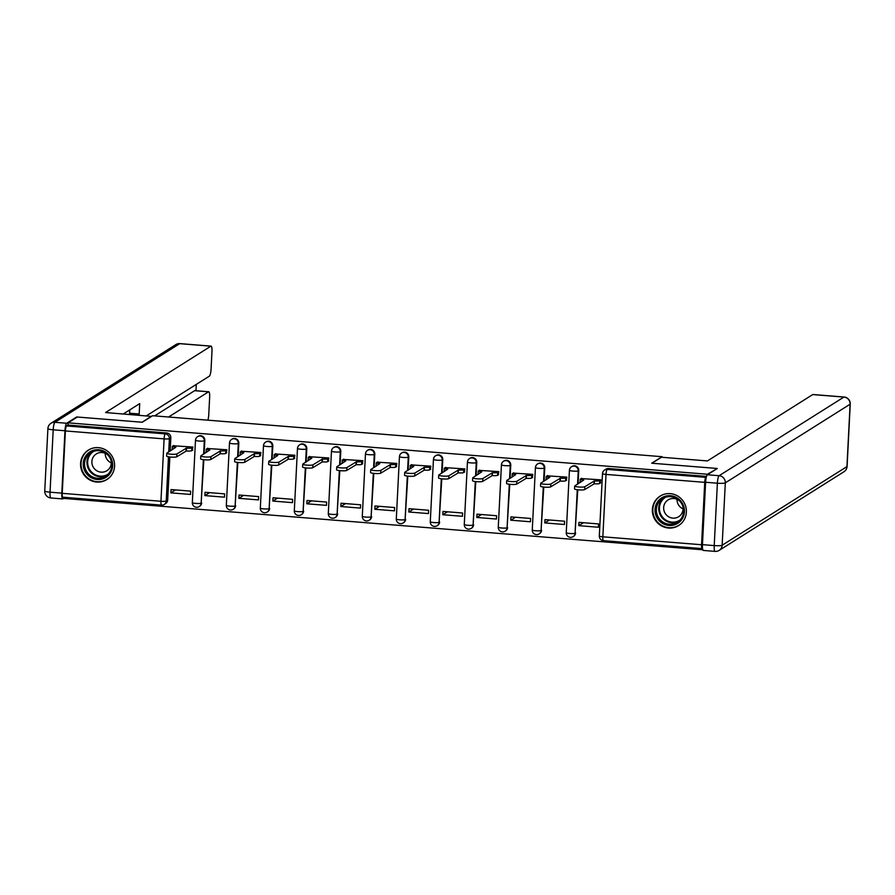 <?xml version="1.0" encoding="UTF-8"?>
<svg xmlns="http://www.w3.org/2000/svg" width="895" height="895" viewBox="0 0 895 895"><rect width="100%" height="100%" fill="white"/><g stroke="black" fill="none" stroke-linecap="round" stroke-linejoin="round"><path stroke-width="1.34" d="M204.149 453.787L204.821 440.474A4.464 4.33 -122.2 0 0 198.086 436.346L197.571 436.67A4.464 4.33 57.8 0 1 204.306 440.799L203.635 454.112M238.137 456.517L238.808 443.204A4.464 4.33 -122.2 0 0 232.073 439.087L231.57 439.4A4.464 4.33 57.8 0 1 238.305 443.528L237.622 456.842M272.136 459.258L272.807 445.945A4.464 4.33 -122.2 0 0 266.072 441.817L265.558 442.141A4.464 4.33 57.8 0 1 272.293 446.258L271.621 459.582M306.124 461.988L306.795 448.675A4.464 4.33 -122.2 0 0 300.06 444.546L299.556 444.871A4.464 4.33 57.8 0 1 306.291 448.999L305.609 462.312M340.122 464.718L340.794 451.404A4.464 4.33 -122.2 0 0 334.059 447.287L333.544 447.601A4.464 4.33 57.8 0 1 340.279 451.729L339.608 465.042M374.11 467.458L374.781 454.145A4.464 4.33 -122.2 0 0 368.046 450.017L367.543 450.342A4.464 4.33 57.8 0 1 374.278 454.459L373.607 467.772M408.109 470.188L408.78 456.875A4.464 4.33 -122.2 0 0 402.045 452.747L401.531 453.071A4.464 4.33 57.8 0 1 408.265 457.2L407.594 470.513M442.096 472.918L442.768 459.605A4.464 4.33 -122.2 0 0 436.033 455.488L435.529 455.801A4.464 4.33 57.8 0 1 442.264 459.929L441.593 473.242M476.095 475.659L476.767 462.346A4.464 4.33 -122.2 0 0 470.032 458.218L469.517 458.542A4.464 4.33 57.8 0 1 476.252 462.659L475.581 475.972M510.083 478.389L510.754 465.076A4.464 4.33 -122.2 0 0 504.019 460.947L503.516 461.272A4.464 4.33 57.8 0 1 510.251 465.4L509.579 478.713M544.082 481.118L544.753 467.805A4.464 4.33 -122.2 0 0 538.018 463.688L537.503 464.002A4.464 4.33 57.8 0 1 544.238 468.13L543.567 481.443M578.069 483.859L578.741 470.546A4.464 4.33 -122.2 0 0 572.006 466.418L571.502 466.742A4.464 4.33 57.8 0 1 578.237 470.859L577.566 484.173M668.498 528.028A17.397 16.871 -122.2 0 0 685.805 506.827A17.397 16.871 -122.2 0 0 660.096 496.11A17.397 16.871 -122.2 0 0 668.498 528.028M96.716 482.047A17.397 16.871 -122.2 0 0 114.023 460.847A17.397 16.871 -122.2 0 0 88.314 450.129A17.397 16.871 -122.2 0 0 96.716 482.047M64.317 497.318L64.261 498.459L702.81 549.798M62.93 497.161A4.464 0.884 -85.4 0 1 62.795 497.195A4.464 0.884 -85.4 0 1 62.225 493.335L65.391 430.942A4.464 0.884 -85.4 0 1 66.543 425.953L67.975 425.047L166.694 432.979A4.464 4.33 57.8 0 1 170.822 437.744L170.151 451.058M169.849 456.976L167.667 500.126L166.224 501.032A4.464 4.33 57.8 0 1 161.648 505.093A4.464 0.884 94.6 0 1 161.514 505.127A4.464 4.464 0 0 0 164.244 504.456L165.687 503.549A4.464 4.33 -122.2 0 0 167.667 500.126M716.66 468.432L651.728 463.207L662.065 456.696L152.609 415.728L142.26 422.239L77.328 417.025L68.087 422.843L707.43 474.249L716.638 468.913M67.975 425.047L68.087 422.843M706.312 477.08L705.875 477.359A4.464 0.884 94.6 0 0 704.723 482.349L701.568 544.742A4.464 0.884 94.6 0 0 702.139 548.601A4.464 0.884 94.6 0 0 702.273 548.568L702.519 548.4M600.232 483.121L600.813 479.843L581.179 478.568M578.796 525.667L598.408 527.244L598.576 523.933L578.964 522.356L578.796 525.667L583.473 522.714M544.809 522.926L564.421 524.504L564.588 521.203L544.977 519.626L544.809 522.926L549.474 519.984M566.244 480.38L566.815 477.113L547.192 475.838M510.81 520.196L530.422 521.774L530.59 518.462L510.978 516.885L510.81 520.196L515.486 517.254M532.245 477.65L532.827 474.372L513.193 473.097M476.822 517.467L496.434 519.044L496.602 515.733L476.99 514.155L476.822 517.467L481.488 514.513M498.258 474.921L498.828 471.643L479.205 470.367M442.824 514.726L462.435 516.303L462.603 513.003L442.991 511.425L442.824 514.726L447.5 511.783M464.259 472.18L464.841 468.913L445.207 467.637M408.836 511.996L428.448 513.573L428.615 510.262L409.004 508.684L408.836 511.996L413.501 509.054M430.271 469.45L430.842 466.172L411.219 464.897M374.837 509.266L394.449 510.844L394.617 507.532L375.005 505.955L374.837 509.266L379.514 506.313M396.272 466.72L396.854 463.442L377.22 462.167M340.85 506.525L360.461 508.103L360.629 504.802L341.017 503.225L340.85 506.525L345.515 503.583M362.285 463.979L362.855 460.712L343.232 459.437M306.851 503.795L326.462 505.373L326.63 502.061L307.019 500.484L306.851 503.795L311.527 500.853M328.286 461.249L328.868 457.971L309.234 456.696M272.863 501.066L292.475 502.643L292.631 499.332L273.031 497.754L272.863 501.066L277.528 498.112M294.298 458.52L294.869 455.242L275.246 453.966M238.864 498.325L258.476 499.902L258.644 496.602L239.032 495.024L238.864 498.325L243.541 495.382M260.3 455.779L260.881 452.512L241.247 451.237M204.877 495.595L224.488 497.172L224.645 493.861L205.044 492.284L204.877 495.595L209.542 492.653M226.312 453.049L226.882 449.771L207.26 448.496M170.878 492.865L190.49 494.443L190.657 491.131L171.046 489.554L170.878 492.865L175.554 489.912M192.313 450.319L192.895 447.041L173.261 445.766M203.847 459.717L201.151 503.18A4.464 4.33 57.8 0 1 199.171 506.604L199.674 506.29A4.464 4.33 -122.2 0 0 201.655 502.867M237.835 462.446L235.139 505.921A4.464 4.33 57.8 0 1 233.159 509.344L233.673 509.02A4.464 4.33 -122.2 0 0 235.653 505.597M271.834 465.176L269.138 508.651A4.464 4.33 57.8 0 1 267.157 512.074L267.661 511.75A4.464 4.33 -122.2 0 0 269.641 508.326M305.822 467.917L303.125 511.381A4.464 4.33 57.8 0 1 301.145 514.804L301.66 514.491A4.464 4.33 -122.2 0 0 303.64 511.067M339.82 470.647L337.124 514.122A4.464 4.33 57.8 0 1 335.144 517.545L335.647 517.22A4.464 4.33 -122.2 0 0 337.628 513.797M373.808 473.377L371.112 516.851A4.464 4.33 57.8 0 1 369.132 520.275L369.646 519.95A4.464 4.33 -122.2 0 0 371.626 516.527M407.807 476.118L405.111 519.581A4.464 4.33 57.8 0 1 403.13 523.004L403.634 522.691A4.464 4.33 -122.2 0 0 405.614 519.268M441.794 478.847L439.098 522.322A4.464 4.33 57.8 0 1 437.118 525.745L437.633 525.421A4.464 4.33 -122.2 0 0 439.613 521.998M475.793 481.577L473.097 525.052A4.464 4.33 57.8 0 1 471.117 528.475L471.62 528.151A4.464 4.33 -122.2 0 0 473.6 524.727M509.781 484.318L507.085 527.781A4.464 4.33 57.8 0 1 505.104 531.205L505.619 530.892A4.464 4.33 -122.2 0 0 507.599 527.468M543.78 487.048L541.083 530.522A4.464 4.33 57.8 0 1 539.103 533.946L539.607 533.621A4.464 4.33 -122.2 0 0 541.587 530.198M577.767 489.778L575.071 533.252A4.464 4.33 57.8 0 1 573.091 536.676L573.606 536.351A4.464 4.33 -122.2 0 0 575.586 532.928M662.043 457.278L662.065 456.696M706.502 476.386L608.6 468.521A4.464 4.33 -122.2 0 0 606.004 469.148L604.561 470.054A4.464 4.33 57.8 0 1 607.168 469.428L705.875 477.359M581.605 478.299L580.318 479.105A4.464 0.649 2.9 0 0 580.228 479.239A4.464 0.649 2.9 0 0 583.753 480.044L574.803 485.918A5.135 0.738 2.9 0 0 574.691 486.063A5.135 0.738 2.9 0 0 579.255 487.025A5.135 0.738 2.9 0 0 584.827 486.723L594.425 480.906A4.464 0.649 2.9 0 0 599.717 480.671L599.572 483.535A4.464 0.649 -177.1 0 1 594.28 483.77L584.681 489.587A5.135 0.738 -177.1 0 1 579.11 489.901A5.135 0.738 -177.1 0 1 574.545 488.927L574.691 486.063M600.657 482.852L599.572 483.535M580.43 482.371A4.464 0.649 -177.1 0 1 580.083 482.103L580.228 479.239M600.802 479.988L599.717 480.671M594.101 480.872L593.956 483.747M547.617 475.569L546.33 476.375A4.464 0.649 2.9 0 0 546.23 476.498A4.464 0.649 2.9 0 0 549.754 477.315L540.804 483.188A5.135 0.738 2.9 0 0 540.692 483.322A5.135 0.738 2.9 0 0 545.268 484.296A5.135 0.738 2.9 0 0 550.828 483.994L560.438 478.165A4.464 0.649 2.9 0 0 565.718 477.93L565.573 480.805A4.464 0.649 -177.1 0 1 560.292 481.04L550.682 486.858A5.135 0.738 -177.1 0 1 545.122 487.16A5.135 0.738 -177.1 0 1 540.546 486.198L540.692 483.322M566.669 480.112L565.573 480.805M546.431 479.642A4.464 0.649 -177.1 0 1 546.084 479.362L546.23 476.498M566.815 477.248L565.718 477.93M560.113 478.143L559.968 481.007M513.618 472.828L512.332 473.645A4.464 0.649 2.9 0 0 512.242 473.768A4.464 0.649 2.9 0 0 515.766 474.574L506.816 480.447A5.135 0.738 2.9 0 0 506.704 480.593A5.135 0.738 2.9 0 0 511.269 481.566A5.135 0.738 2.9 0 0 516.84 481.253L526.439 475.435A4.464 0.649 2.9 0 0 531.731 475.2L531.585 478.064A4.464 0.649 -177.1 0 1 526.294 478.299L516.695 484.117A5.135 0.738 -177.1 0 1 511.123 484.43A5.135 0.738 -177.1 0 1 506.559 483.457L506.704 480.593M532.67 477.382L531.585 478.064M512.443 476.901A4.464 0.649 -177.1 0 1 512.097 476.632L512.242 473.768M532.816 474.518L531.731 475.2M526.115 475.413L525.969 478.277M705.607 482.26L702.452 544.652L714.221 545.592L717.376 483.21L705.607 482.26A6.69 1.331 -85.4 0 1 707.341 474.775L717.309 468.488L651.94 463.23L661.45 457.233L707.43 460.936L812.738 394.572A6.69 1.331 -85.4 0 1 812.94 394.516L844.108 397.022A6.69 1.331 94.6 0 0 843.907 397.078L812.738 394.572M703.504 550.38A6.69 1.331 -85.4 0 1 703.302 550.436A6.69 1.331 -85.4 0 1 702.452 544.652M151.546 416.399L105.576 412.539L210.884 346.175L179.727 343.669L54.931 422.306L66.7 423.257L76.668 416.969L142.036 422.227L151.557 416.231M168.584 417.014L208.58 391.809L194.629 390.69A6.69 1.331 -85.4 0 1 194.83 390.634L208.781 391.753A6.69 1.331 94.6 0 0 208.58 391.809M207.886 420.169A6.69 1.331 94.6 0 0 208.781 414.295L209.631 397.548A6.69 1.331 94.6 0 0 208.781 391.753M61.811 493.134L64.966 430.741L53.197 429.801L50.042 492.183L61.811 493.134A6.69 1.331 94.6 0 0 62.661 498.929A6.69 1.331 94.6 0 0 62.863 498.873L64.283 497.978M146.422 415.817L209.363 376.157A6.69 1.331 94.6 0 0 211.097 368.662L211.947 351.914A6.69 1.331 94.6 0 0 211.086 346.119A6.69 1.331 94.6 0 0 210.884 346.175M195.971 390.723L196.296 384.391M129.562 414.463A6.69 1.331 -85.4 0 1 129.596 413.21L139.184 413.982L139.709 403.623L123.297 413.96M139.184 413.982A6.69 1.331 94.6 0 0 139.15 415.235M66.7 423.257A6.69 1.331 94.6 0 0 64.966 430.741M154.634 415.884L194.629 390.69M129.596 413.21L129.764 409.888M684.451 511.783A15.058 14.6 57.8 0 1 668.99 525.477A15.058 14.6 57.8 0 1 655.028 509.412A15.058 14.6 57.8 0 1 670.5 495.718A15.058 14.6 57.8 0 1 684.451 511.783M656.359 509.356A13.94 13.514 -122.2 0 0 677.403 522.244A13.94 13.514 -122.2 0 0 676.777 498.672A13.94 13.514 -122.2 0 0 656.359 509.356M683.064 508.897A9.923 9.621 57.8 0 1 677.023 499.309M679.719 501.066A9.923 9.621 -122.2 0 0 663.665 507.543A9.923 9.621 -122.2 0 0 678.656 516.717A9.923 9.621 -122.2 0 0 682.65 505.709M664.101 494.286A17.285 16.759 -122.2 0 0 661.293 525.197A17.285 16.759 -122.2 0 0 682.024 522.725M112.669 465.803A15.058 14.6 57.8 0 1 97.208 479.496A15.058 14.6 57.8 0 1 83.246 463.442A15.058 14.6 57.8 0 1 98.707 449.737A15.058 14.6 57.8 0 1 112.669 465.803M84.566 463.375A13.94 13.514 -122.2 0 0 105.621 476.274A13.94 13.514 -122.2 0 0 104.995 452.702A13.94 13.514 -122.2 0 0 84.566 463.375M111.282 462.916A9.923 9.621 57.8 0 1 105.241 453.34M107.937 455.085A9.923 9.621 -122.2 0 0 91.883 461.563A9.923 9.621 -122.2 0 0 106.863 470.736A9.923 9.621 -122.2 0 0 110.868 459.739M92.319 448.305A17.285 16.759 -122.2 0 0 89.511 479.228A17.285 16.759 -122.2 0 0 110.242 476.744M479.63 470.099L478.344 470.904A4.464 0.649 2.9 0 0 478.243 471.038A4.464 0.649 2.9 0 0 481.767 471.844L472.817 477.717A5.135 0.738 2.9 0 0 472.705 477.863A5.135 0.738 2.9 0 0 477.281 478.825A5.135 0.738 2.9 0 0 482.841 478.523L492.451 472.705A4.464 0.649 2.9 0 0 497.732 472.47L497.586 475.334A4.464 0.649 -177.1 0 1 492.306 475.569L482.696 481.387A5.135 0.738 -177.1 0 1 477.136 481.7A5.135 0.738 -177.1 0 1 472.56 480.727L472.705 477.863M498.683 474.652L497.586 475.334M478.445 474.171A4.464 0.649 -177.1 0 1 478.098 473.902L478.243 471.038M498.828 471.788L497.732 472.47M492.127 472.672L491.981 475.547M445.632 467.369L444.345 468.174A4.464 0.649 2.9 0 0 444.256 468.298A4.464 0.649 2.9 0 0 447.78 469.114L438.83 474.988A5.135 0.738 2.9 0 0 438.718 475.122A5.135 0.738 2.9 0 0 443.282 476.095A5.135 0.738 2.9 0 0 448.854 475.793L458.453 469.964A4.464 0.649 2.9 0 0 463.744 469.73L463.599 472.605A4.464 0.649 -177.1 0 1 458.307 472.84L448.708 478.657A5.135 0.738 -177.1 0 1 443.137 478.959A5.135 0.738 -177.1 0 1 438.572 477.997L438.718 475.122M464.684 471.911L463.599 472.605M444.457 471.441A4.464 0.649 -177.1 0 1 444.11 471.162L444.256 468.298M464.829 469.047L463.744 469.73M458.128 469.942L457.983 472.806M411.644 464.628L410.357 465.445A4.464 0.649 2.9 0 0 410.257 465.568A4.464 0.649 2.9 0 0 413.781 466.373L404.831 472.247A5.135 0.738 2.9 0 0 404.719 472.392A5.135 0.738 2.9 0 0 409.295 473.365A5.135 0.738 2.9 0 0 414.855 473.052L424.465 467.235A4.464 0.649 2.9 0 0 429.745 467L429.6 469.864A4.464 0.649 -177.1 0 1 424.319 470.099L414.709 475.916A5.135 0.738 -177.1 0 1 409.149 476.229A5.135 0.738 -177.1 0 1 404.574 475.256L404.719 472.392M430.696 469.181L429.6 469.864M410.458 468.7A4.464 0.649 -177.1 0 1 410.111 468.432L410.257 465.568M430.842 466.317L429.745 467M424.14 467.212L423.995 470.076M377.645 461.898L376.359 462.704A4.464 0.649 2.9 0 0 376.269 462.838A4.464 0.649 2.9 0 0 379.793 463.644L370.843 469.517A5.135 0.738 2.9 0 0 370.731 469.662A5.135 0.738 2.9 0 0 375.296 470.625A5.135 0.738 2.9 0 0 380.867 470.322L390.466 464.505A4.464 0.649 2.9 0 0 395.758 464.27L395.612 467.134A4.464 0.649 -177.1 0 1 390.321 467.369L380.722 473.186A5.135 0.738 -177.1 0 1 375.15 473.5A5.135 0.738 -177.1 0 1 370.586 472.526L370.731 469.662M396.698 466.452L395.612 467.134M376.471 465.971A4.464 0.649 -177.1 0 1 376.124 465.702L376.269 462.838M396.843 463.588L395.758 464.27M390.142 464.471L389.996 467.347M343.658 459.169L342.371 459.974A4.464 0.649 2.9 0 0 342.27 460.097A4.464 0.649 2.9 0 0 345.794 460.914L336.844 466.787A5.135 0.738 2.9 0 0 336.733 466.921A5.135 0.738 2.9 0 0 341.308 467.895A5.135 0.738 2.9 0 0 346.868 467.593L356.478 461.764A4.464 0.649 2.9 0 0 361.759 461.529L361.614 464.404A4.464 0.649 -177.1 0 1 356.333 464.639L346.723 470.457A5.135 0.738 -177.1 0 1 341.163 470.759A5.135 0.738 -177.1 0 1 336.587 469.797L336.733 466.921M362.71 463.711L361.614 464.404M342.472 463.241A4.464 0.649 -177.1 0 1 342.125 462.961L342.27 460.097M362.855 460.847L361.759 461.529M356.154 461.742L356.009 464.606M309.659 456.428L308.372 457.244A4.464 0.649 2.9 0 0 308.283 457.367A4.464 0.649 2.9 0 0 311.807 458.173L302.857 464.046A5.135 0.738 2.9 0 0 302.745 464.192A5.135 0.738 2.9 0 0 307.309 465.165A5.135 0.738 2.9 0 0 312.881 464.852L322.48 459.034A4.464 0.649 2.9 0 0 327.771 458.799L327.626 461.663A4.464 0.649 -177.1 0 1 322.334 461.898L312.735 467.727A5.135 0.738 -177.1 0 1 307.164 468.029A5.135 0.738 -177.1 0 1 302.599 467.056L302.745 464.192M328.711 460.981L327.626 461.663M308.484 460.5A4.464 0.649 -177.1 0 1 308.137 460.231L308.283 457.367M328.857 458.117L327.771 458.799M322.155 459.012L322.01 461.876M275.671 453.698L274.385 454.503A4.464 0.649 2.9 0 0 274.284 454.638A4.464 0.649 2.9 0 0 277.808 455.443L268.858 461.317A5.135 0.738 2.9 0 0 268.746 461.462A5.135 0.738 2.9 0 0 273.322 462.424A5.135 0.738 2.9 0 0 278.882 462.122L288.492 456.305A4.464 0.649 2.9 0 0 293.773 456.07L293.627 458.934A4.464 0.649 -177.1 0 1 288.347 459.169L278.737 464.986A5.135 0.738 -177.1 0 1 273.176 465.299A5.135 0.738 -177.1 0 1 268.601 464.326L268.746 461.462M294.724 458.251L293.627 458.934M274.485 457.77A4.464 0.649 -177.1 0 1 274.138 457.502L274.284 454.638M294.869 455.387L293.773 456.07M288.168 456.271L288.022 459.146M241.672 450.968L240.386 451.774A4.464 0.649 2.9 0 0 240.296 451.897A4.464 0.649 2.9 0 0 243.82 452.713L234.87 458.587A5.135 0.738 2.9 0 0 234.758 458.721A5.135 0.738 2.9 0 0 239.323 459.694A5.135 0.738 2.9 0 0 244.894 459.392L254.493 453.564A4.464 0.649 2.9 0 0 259.785 453.329L259.639 456.204A4.464 0.649 -177.1 0 1 254.348 456.439L244.749 462.256A5.135 0.738 -177.1 0 1 239.178 462.558A5.135 0.738 -177.1 0 1 234.613 461.596L234.758 458.721M260.725 455.51L259.639 456.204M240.498 455.04A4.464 0.649 -177.1 0 1 240.151 454.761L240.296 451.897M260.87 452.646L259.785 453.329M254.169 453.541L254.023 456.405M207.685 448.227L206.398 449.044A4.464 0.649 2.9 0 0 206.297 449.167A4.464 0.649 2.9 0 0 209.822 449.972L200.872 455.846A5.135 0.738 2.9 0 0 200.76 455.991A5.135 0.738 2.9 0 0 205.335 456.965A5.135 0.738 2.9 0 0 210.896 456.651L220.506 450.834A4.464 0.649 2.9 0 0 225.786 450.599L225.641 453.463A4.464 0.649 -177.1 0 1 220.36 453.698L210.75 459.527A5.135 0.738 -177.1 0 1 205.19 459.829A5.135 0.738 -177.1 0 1 200.614 458.855L200.76 455.991M226.737 452.781L225.641 453.463M206.499 452.299A4.464 0.649 -177.1 0 1 206.152 452.031L206.297 449.167M226.871 449.916L225.786 450.599M220.181 450.811L220.036 453.675M173.686 445.497L172.399 446.303A4.464 0.649 2.9 0 0 172.31 446.437A4.464 0.649 2.9 0 0 175.834 447.243L166.884 453.116A5.135 0.738 2.9 0 0 166.772 453.262A5.135 0.738 2.9 0 0 171.337 454.224A5.135 0.738 2.9 0 0 176.908 453.922L186.507 448.104A4.464 0.649 2.9 0 0 191.798 447.869L191.653 450.733A4.464 0.649 -177.1 0 1 186.361 450.968L176.762 456.786A5.135 0.738 -177.1 0 1 171.191 457.099A5.135 0.738 -177.1 0 1 166.627 456.126L166.772 453.262M192.738 450.051L191.653 450.733M172.511 449.57A4.464 0.649 -177.1 0 1 172.164 449.301L172.31 446.437M192.884 447.187L191.798 447.869M186.182 448.071L186.037 450.946M204.821 440.474L204.306 440.799A4.464 0.649 -177.1 0 1 199.026 441.034A4.464 0.649 2.9 0 1 195.49 440.217A4.464 0.649 2.9 0 1 195.591 440.094A4.464 4.33 57.8 0 1 197.571 436.67A4.464 4.464 0 0 0 195.49 440.217L192.335 502.61A4.464 0.649 2.9 0 0 195.86 503.415A4.464 0.649 2.9 0 0 201.151 503.18L203.355 459.661M238.808 443.204L238.305 443.528A4.464 0.649 -177.1 0 1 233.013 443.763A4.464 0.649 2.9 0 1 229.489 442.958A4.464 0.649 2.9 0 1 229.59 442.824A4.464 4.33 57.8 0 1 231.57 439.4A4.464 4.464 0 0 0 229.489 442.958L226.323 505.339A4.464 0.649 2.9 0 0 229.858 506.156A4.464 0.649 2.9 0 0 235.139 505.921L237.343 462.391M272.807 445.945L272.293 446.258A4.464 0.649 -177.1 0 1 267.012 446.493A4.464 0.649 2.9 0 1 263.477 445.688A4.464 0.649 2.9 0 1 263.577 445.565A4.464 4.33 57.8 0 1 265.558 442.141A4.464 4.464 0 0 0 263.477 445.688L260.322 508.069A4.464 0.649 2.9 0 0 263.846 508.886A4.464 0.649 2.9 0 0 269.138 508.651L271.342 465.12M306.795 448.675L306.291 448.999A4.464 0.649 -177.1 0 1 301 449.234A4.464 0.649 2.9 0 1 297.476 448.417A4.464 0.649 2.9 0 1 297.576 448.294A4.464 4.33 57.8 0 1 299.556 444.871A4.464 4.464 0 0 0 297.476 448.417L294.31 510.81A4.464 0.649 2.9 0 0 297.845 511.616A4.464 0.649 2.9 0 0 303.125 511.381L305.329 467.861M340.794 451.404L340.279 451.729A4.464 0.649 -177.1 0 1 334.998 451.964A4.464 0.649 2.9 0 1 331.463 451.158A4.464 0.649 2.9 0 1 331.564 451.024A4.464 4.33 57.8 0 1 333.544 447.601A4.464 4.464 0 0 0 331.463 451.158L328.308 513.54A4.464 0.649 2.9 0 0 331.832 514.356A4.464 0.649 2.9 0 0 337.124 514.122L339.328 470.591M374.781 454.145L374.278 454.459A4.464 0.649 -177.1 0 1 368.986 454.694A4.464 0.649 2.9 0 1 365.462 453.888A4.464 0.649 2.9 0 1 365.563 453.765A4.464 4.33 57.8 0 1 367.543 450.342A4.464 4.464 0 0 0 365.462 453.888L362.296 516.27A4.464 0.649 2.9 0 0 365.831 517.086A4.464 0.649 2.9 0 0 371.112 516.851L373.316 473.321M408.78 456.875L408.265 457.2A4.464 0.649 -177.1 0 1 402.985 457.434A4.464 0.649 2.9 0 1 399.45 456.618A4.464 0.649 2.9 0 1 399.55 456.495A4.464 4.33 57.8 0 1 401.531 453.071A4.464 4.464 0 0 0 399.45 456.618L396.295 519.01A4.464 0.649 2.9 0 0 399.819 519.816A4.464 0.649 2.9 0 0 405.111 519.581L407.314 476.062M442.768 459.605L442.264 459.929A4.464 0.649 -177.1 0 1 436.973 460.164A4.464 0.649 2.9 0 1 433.448 459.359A4.464 0.649 2.9 0 1 433.549 459.224A4.464 4.33 57.8 0 1 435.529 455.801A4.464 4.464 0 0 0 433.448 459.359L430.282 521.74A4.464 0.649 2.9 0 0 433.818 522.557A4.464 0.649 2.9 0 0 439.098 522.322L441.302 478.791M476.767 462.346L476.252 462.659A4.464 0.649 -177.1 0 1 470.971 462.894A4.464 0.649 2.9 0 1 467.436 462.089A4.464 0.649 2.9 0 1 467.537 461.965A4.464 4.33 57.8 0 1 469.517 458.542A4.464 4.464 0 0 0 467.436 462.089L464.281 524.47A4.464 0.649 2.9 0 0 467.805 525.287A4.464 0.649 2.9 0 0 473.097 525.052L475.301 481.521M510.754 465.076L510.251 465.4A4.464 0.649 -177.1 0 1 504.959 465.635A4.464 0.649 2.9 0 1 501.435 464.818A4.464 0.649 2.9 0 1 501.536 464.695A4.464 4.33 57.8 0 1 503.516 461.272A4.464 4.464 0 0 0 501.435 464.818L498.269 527.211A4.464 0.649 2.9 0 0 501.804 528.016A4.464 0.649 2.9 0 0 507.085 527.781L509.289 484.262M544.753 467.805L544.238 468.13A4.464 0.649 -177.1 0 1 538.958 468.365A4.464 0.649 2.9 0 1 535.423 467.559A4.464 0.649 2.9 0 1 535.523 467.425A4.464 4.33 57.8 0 1 537.503 464.002A4.464 4.464 0 0 0 535.423 467.559L532.268 529.941A4.464 0.649 2.9 0 0 535.792 530.757A4.464 0.649 2.9 0 0 541.083 530.522L543.287 486.992M578.741 470.546L578.237 470.859A4.464 0.649 -177.1 0 1 572.945 471.094A4.464 0.649 2.9 0 1 569.421 470.289A4.464 0.649 2.9 0 1 569.522 470.166A4.464 4.33 57.8 0 1 571.502 466.742A4.464 4.464 0 0 0 569.421 470.289L566.255 532.67A4.464 0.649 2.9 0 0 569.791 533.487A4.464 0.649 2.9 0 0 575.071 533.252L577.275 489.722M170.822 437.744L169.39 438.651L168.719 451.964M168.473 456.797L166.224 501.032A4.464 0.649 2.9 0 1 160.943 501.267L164.098 438.886L65.391 430.942M62.225 493.335L160.943 501.267A4.464 0.884 94.6 0 0 161.514 505.127L62.795 497.195M704.723 482.349L606.016 474.417L602.85 536.799L701.568 544.742M566.356 532.547A4.464 0.649 2.9 0 0 566.255 532.67A4.464 4.464 0 0 0 573.091 536.676M532.368 529.818A4.464 0.649 2.9 0 0 532.268 529.941A4.464 4.464 0 0 0 539.103 533.946M498.37 527.088A4.464 0.649 2.9 0 0 498.269 527.211A4.464 4.464 0 0 0 505.104 531.205M464.382 524.347A4.464 0.649 2.9 0 0 464.281 524.47A4.464 4.464 0 0 0 471.117 528.475M430.383 521.617A4.464 0.649 2.9 0 0 430.282 521.74A4.464 4.464 0 0 0 437.118 525.745M396.395 518.887A4.464 0.649 2.9 0 0 396.295 519.01A4.464 4.464 0 0 0 403.13 523.004M362.397 516.146A4.464 0.649 2.9 0 0 362.296 516.27A4.464 4.464 0 0 0 369.132 520.275M328.409 513.417A4.464 0.649 2.9 0 0 328.308 513.54A4.464 4.464 0 0 0 335.144 517.545M294.41 510.687A4.464 0.649 2.9 0 0 294.31 510.81A4.464 4.464 0 0 0 301.145 514.804M260.423 507.946A4.464 0.649 2.9 0 0 260.322 508.069A4.464 4.464 0 0 0 267.157 512.074M226.424 505.216A4.464 0.649 2.9 0 0 226.323 505.339A4.464 4.464 0 0 0 233.159 509.344M192.436 502.487A4.464 0.649 2.9 0 0 192.335 502.61A4.464 4.464 0 0 0 199.171 506.604M602.581 473.477A4.464 4.33 57.8 0 1 604.561 470.054A4.464 4.464 0 0 0 602.492 473.612L599.326 535.993A4.464 4.464 0 0 0 603.42 540.669A4.464 0.884 94.6 0 0 603.554 540.625M608.6 468.521L607.168 469.428A4.464 0.884 -85.4 0 0 606.016 474.417A4.464 0.649 -177.1 0 1 602.492 473.612M166.694 432.979L165.251 433.885A4.464 4.33 57.8 0 1 169.39 438.651A4.464 0.649 2.9 0 1 164.098 438.886A4.464 0.884 -85.4 0 1 165.251 433.885L66.543 425.953M702.139 548.601L603.42 540.669A4.464 0.884 94.6 0 1 602.85 536.799A4.464 0.649 -177.1 0 1 599.326 535.993M594.425 480.906L594.28 483.77M584.827 486.723L584.681 489.587M560.438 478.165L560.292 481.04M550.828 483.994L550.682 486.858M526.439 475.435L526.294 478.299M516.84 481.253L516.695 484.117M707.341 474.775L719.11 475.715L843.907 397.078A6.69 6.489 -122.2 0 1 850.105 404.216L725.308 482.852L722.142 545.245L846.938 466.608L850.105 404.216A6.69 0.962 2.9 0 0 850.25 404.025L847.095 466.418A6.69 0.962 -177.1 0 1 846.938 466.608A6.69 6.489 -122.2 0 1 843.974 471.743A6.69 6.69 0 0 0 847.095 466.418M719.11 475.715A6.69 1.331 94.6 0 0 717.376 483.21A6.69 0.962 -177.1 0 0 725.308 482.852A6.69 6.489 -122.2 0 0 719.11 475.715M719.177 550.38A6.69 6.489 -122.2 0 0 722.142 545.245A6.69 0.962 2.9 0 1 714.221 545.592A6.69 1.331 94.6 0 0 715.071 551.387A6.69 6.69 0 0 0 719.177 550.38L843.974 471.743M179.929 343.613A6.69 6.69 0 0 0 175.823 344.62A6.69 6.489 -122.2 0 1 179.727 343.669A6.69 1.331 -85.4 0 1 179.929 343.613L211.086 346.119M51.093 497.922A6.69 1.331 -85.4 0 1 50.892 497.978A6.69 1.331 -85.4 0 1 50.042 492.183A6.69 0.962 2.9 0 1 44.75 490.975A6.69 6.69 0 0 0 50.892 497.978L62.661 498.929M51.026 423.257A6.69 6.69 0 0 0 47.905 428.582A6.69 0.962 -177.1 0 0 53.197 429.801A6.69 1.331 -85.4 0 1 54.931 422.306A6.69 6.489 -122.2 0 0 51.026 423.257L175.823 344.62M678.578 521.416A13.94 13.514 57.8 0 1 663.788 497.956M665.701 497.206A13.481 13.067 -122.2 0 0 666.171 520.264A13.481 13.067 -122.2 0 0 680.077 520.017M106.785 475.446A13.94 13.514 57.8 0 1 92.006 451.986M93.919 451.237A13.481 13.067 -122.2 0 0 94.389 474.283A13.481 13.067 -122.2 0 0 108.295 474.037M492.451 472.705L492.306 475.569M482.841 478.523L482.696 481.387M458.453 469.964L458.307 472.84M448.854 475.793L448.708 478.657M424.465 467.235L424.319 470.099M414.855 473.052L414.709 475.916M390.466 464.505L390.321 467.369M380.867 470.322L380.722 473.186M356.478 461.764L356.333 464.639M346.868 467.593L346.723 470.457M322.48 459.034L322.334 461.898M312.881 464.852L312.735 467.727M288.492 456.305L288.347 459.169M278.882 462.122L278.737 464.986M254.493 453.564L254.348 456.439M244.894 459.392L244.749 462.256M220.506 450.834L220.36 453.698M210.896 456.651L210.75 459.527M186.507 448.104L186.361 450.968M176.908 453.922L176.762 456.786M850.25 404.025A6.69 6.69 0 0 0 844.108 397.022M703.302 550.436L715.071 551.387M44.75 490.975L47.905 428.582M660.521 495.975L661.763 495.192M678.958 525.22L680.2 524.436M88.739 449.995L89.981 449.212M107.176 479.25L108.418 478.467"/></g></svg>
